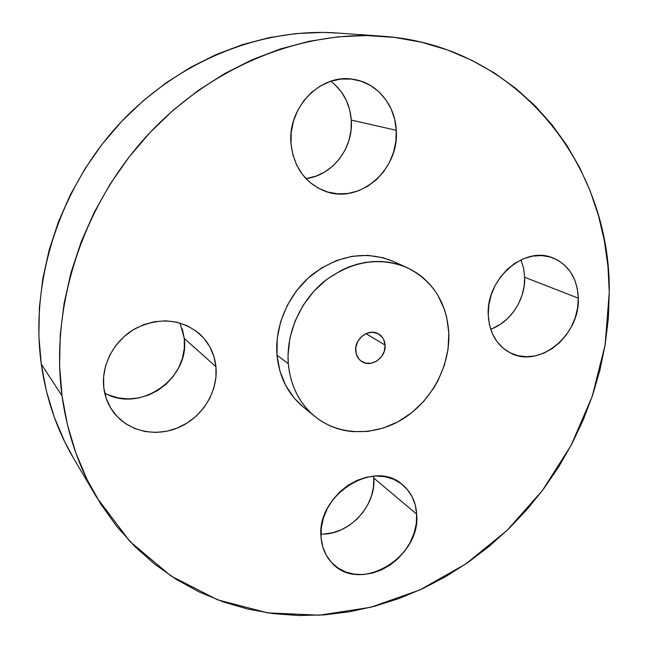 <?xml version="1.0" encoding="UTF-8"?>
<svg xmlns="http://www.w3.org/2000/svg" width="648" height="648" viewBox="0 0 648 648"><rect width="100%" height="100%" fill="white"/><g stroke="black" fill="none" stroke-linecap="round" stroke-linejoin="round"><path stroke-width="0.97" d="M305.872 178.532C332.141 175.851 353.557 148.198 351.297 120.091L396.26 130.297C399.638 170.1 358.765 205.116 324.405 190.949C304.916 182.752 293.795 167.054 291.033 143.864L292.937 155.01L296.825 165.386L302.527 174.596L309.801 182.291L318.346 188.187L327.831 192.083L337.875 193.849L348.106 193.444L358.133 190.901L367.594 186.341L376.148 179.933L383.495 171.914L389.359 162.591L393.53 152.296L395.863 141.402L396.26 130.297L394.689 119.394L391.198 109.099L385.892 99.8L378.967 91.854L370.656 85.585L361.268 81.251L351.159 79.048L340.718 79.088L330.359 81.381L320.501 85.868L311.542 92.364L303.855 100.634L297.748 110.33L293.479 121.063L291.211 132.394L291.033 143.864C287.169 107.665 320.833 73.103 353.33 79.331C376.917 82.628 395.24 104.984 396.26 130.297L351.297 120.091L351.022 130.378L348.924 140.47L345.084 150.004L339.665 158.622L332.837 166.026L324.867 171.931L316.038 176.126L306.658 178.435M490.682 329.2C510.47 322.339 525.536 299.311 524.678 277.271L578.308 298.169C580.13 335.332 539.023 368.858 510.211 352.836C496.741 345.489 489.426 332.942 488.26 315.203L489.491 324.859L492.431 333.761L496.959 341.553L502.88 347.944L509.944 352.698L517.882 355.663L526.379 356.74L535.102 355.898L543.745 353.192L551.966 348.729L559.483 342.695L566.02 335.308L571.342 326.835L575.246 317.601L577.603 307.921L578.308 298.169L577.327 288.684L574.687 279.839L570.475 271.949L564.829 265.348L557.952 260.277L550.103 256.964L541.574 255.547L532.688 256.106L523.811 258.633L515.282 263.048L507.449 269.171L500.637 276.777L495.121 285.549L491.127 295.148L488.811 305.159L488.26 315.203C485.773 279.685 523.503 245.965 551.991 257.564C568.547 264.4 577.319 277.935 578.308 298.169L524.678 277.271L524.119 286.4L521.988 295.431L518.384 304.05L513.427 311.939L507.303 318.808L500.24 324.397L492.488 328.504M320.938 534.065C348.697 535.434 376.326 505.942 373.791 478.054L416.68 514.156C421.2 557.863 358.887 594.427 331.679 562.602C325.466 555.863 321.935 547.52 321.076 537.557L322.736 546.758L326.211 555.085L331.331 562.229L337.883 567.915L345.611 571.941L354.205 574.169L363.317 574.541L372.608 573.051L381.745 569.77L390.371 564.845L398.18 558.446L404.895 550.832L410.273 542.279L414.113 533.085L416.275 523.6L416.68 514.156L415.295 505.116L412.152 496.805L407.365 489.556L401.104 483.635L393.571 479.293L385.066 476.717L375.897 476.013L366.428 477.244L357.024 480.37L348.065 485.271L339.916 491.783L332.91 499.624L327.337 508.502L323.417 518.035L321.303 527.853L321.076 537.557C315.835 495.372 374.058 458.306 402.343 484.599C411.099 491.994 415.878 501.844 416.68 514.156L373.791 478.054L373.491 486.899L371.531 495.777L367.983 504.355L362.977 512.317L356.7 519.38L349.377 525.277L341.277 529.797L332.683 532.753L323.935 534.025M104.725 393.101C139.936 413.586 190.172 378.327 184.267 338.402L215.954 366.719C218.336 390.93 203.01 416.453 179.747 427.016C156.532 437.675 128.158 431.738 113.562 412.29C108.248 405.154 105 397.038 103.818 387.933L106.264 398.52L110.808 408.216L117.256 416.648L125.323 423.492L134.695 428.506L144.99 431.519L155.804 432.443L166.73 431.26L177.374 428.036L187.329 422.909L196.255 416.073L203.82 407.786L209.75 398.35L213.84 388.112L215.938 377.444L215.954 366.719L213.881 356.335L209.766 346.688L203.756 338.135L196.052 331.023L186.924 325.62L176.718 322.178L165.815 320.833L154.637 321.675L143.637 324.689L133.245 329.767L123.889 336.725L115.96 345.287L109.779 355.096L105.6 365.772L103.591 376.869L103.818 387.933C100.975 365.375 113.821 340.799 134.744 328.884C158.177 317.212 179.439 318.581 198.523 332.983C208.664 341.869 214.48 353.12 215.954 366.719L184.267 338.402L184.316 348.365L182.42 358.271L178.654 367.748L173.17 376.464L166.163 384.102L157.877 390.371L148.619 395.045L138.713 397.937L128.539 398.933L118.463 397.969L108.864 395.069M62.03 395.839C50.252 308.108 81.381 208.599 145.087 137.87C209.012 67.27 300.129 30.318 381.907 36.183C519.437 45.392 610.805 166.666 609.274 292.305L608.334 318.387L605.2 344.388L599.918 370.13L592.539 395.426L583.151 420.106L571.82 444.002L558.641 466.957L543.696 488.795L527.099 509.377L508.955 528.549L489.37 546.175L468.488 562.1L446.432 576.194L423.355 588.327L399.403 598.379L374.755 606.228L349.58 611.761L324.073 614.887L298.436 615.519L272.889 613.583L247.658 609.023L222.985 601.806L199.106 591.924L176.28 579.385L154.775 564.23L134.849 546.539L116.753 526.419L100.74 504.023L87.059 479.52L75.921 453.146L67.522 425.153L62.03 395.839L59.575 365.529L60.248 334.579L64.095 303.361L71.102 272.273L81.235 241.712L94.365 212.082L110.354 183.765L128.993 157.124L150.028 132.508L173.194 110.217L198.158 90.518L224.597 73.629L252.161 59.721L280.479 48.916L309.209 41.278L337.989 36.839L366.493 35.559L394.405 37.39L421.427 42.209L447.298 49.896L471.768 60.272L494.651 73.159L515.743 88.363L534.916 105.648L552.039 124.813L567.016 145.622L579.774 167.84L590.263 191.241L598.469 215.606L604.357 240.716L607.954 266.352L609.274 292.305L605.119 344.906L592.199 396.43L571.074 445.419L542.417 490.504L507.044 530.404L465.88 563.906L420.025 589.874L370.721 607.281L319.424 615.195L267.77 612.878L217.606 599.846L170.942 575.951L129.916 541.493L96.633 497.308C78.773 467.087 67.238 433.261 62.03 395.839L41.261 364.079L62.03 395.839M381.907 36.183L337.073 33.008C260.472 27.54 176.037 61.503 117.15 126.295C58.474 191.233 30.051 282.706 41.261 364.079C46.211 398.795 57.048 430.304 73.775 458.614L96.487 497.065M288.303 363.706C285.857 333.518 300.332 300.583 324.891 280.876C352.034 260.966 379.372 256.519 406.912 267.527C432.718 280.511 446.683 302.284 448.813 332.845L448.052 349.102L444.39 365.229L437.983 380.66L433.82 387.941L423.76 401.323L411.683 412.736L398.002 421.775L383.203 428.093L367.797 431.43L352.334 431.633L344.768 430.531L337.397 428.636L330.31 425.955L323.563 422.496L317.228 418.308L311.372 413.408L306.059 407.843L301.336 401.655L297.27 394.916L293.892 387.682L291.252 380.012L289.381 371.993L288.303 363.706L288.028 355.226L289.923 338.062L295.026 321.197L303.118 305.362L313.883 291.211L326.859 279.337L341.496 270.224L349.24 266.814L357.17 264.222L365.189 262.464L373.224 261.541L381.186 261.476L389.002 262.246L396.6 263.849L403.898 266.255L410.832 269.438L417.336 273.359L423.346 277.968L428.822 283.216L433.706 289.057L437.959 295.423L444.447 309.477L446.634 317.034L448.813 332.845C450.206 365.901 431.941 400.432 403.623 418.478C375.33 436.493 339.106 436.217 314.807 416.413C299.311 403.396 290.474 385.827 288.303 363.706L276.996 355.169L288.303 363.706M406.831 267.486L393.125 261.33C366.063 250.509 339.244 254.81 312.684 274.226C288.644 293.455 274.533 325.62 276.996 355.169C279.175 376.82 287.882 394.041 303.11 406.839L314.734 416.356M385.098 345.092C386.346 357.494 371.045 368.226 361.649 361.438C358.085 358.992 356.1 355.428 355.695 350.746C354.391 338.556 369.206 327.791 378.635 333.987C382.539 336.425 384.693 340.127 385.098 345.092L365.942 333.631L385.098 345.092L383.648 339.439L382.142 337.041L377.841 333.558L372.406 332.254L366.647 333.331L361.454 336.644L357.639 341.69L355.784 347.684L356.173 353.695L358.749 358.814L360.734 360.774L365.723 363.155L371.409 363.212L376.934 360.952L381.47 356.724L384.329 351.159L385.098 345.092M393.393 261.452L382.992 257.718L367.861 255.361L352.164 256.292L336.531 260.528L321.611 267.924L308.027 278.211L296.355 290.976L287.088 305.694L280.625 321.756L277.223 338.483L276.996 355.169L279.928 371.134L285.857 385.738L294.508 398.423L303.288 406.985M337.389 33.024L322.647 32.416L296.014 33.566L269.179 37.633L242.449 44.639L216.149 54.553L190.601 67.327L166.139 82.823L143.07 100.91L121.703 121.37L102.327 143.978L85.188 168.456L70.502 194.481L58.466 221.746L49.208 249.885L42.833 278.551L39.39 307.371L38.872 335.996L41.261 364.079L46.454 391.303L54.351 417.361L64.8 441.968L73.904 458.833M334.773 84.451L341.326 91.822L346.372 100.44L349.734 109.99L351.297 120.091C349.977 103.745 343.156 90.793 330.845 81.227M521.041 260.107L523.641 268.402L524.678 277.271L523.616 268.28L520.943 259.88M182.266 328.747L184.267 338.402L180.063 323.052M373.791 478.054L373.629 476.134"/></g></svg>

